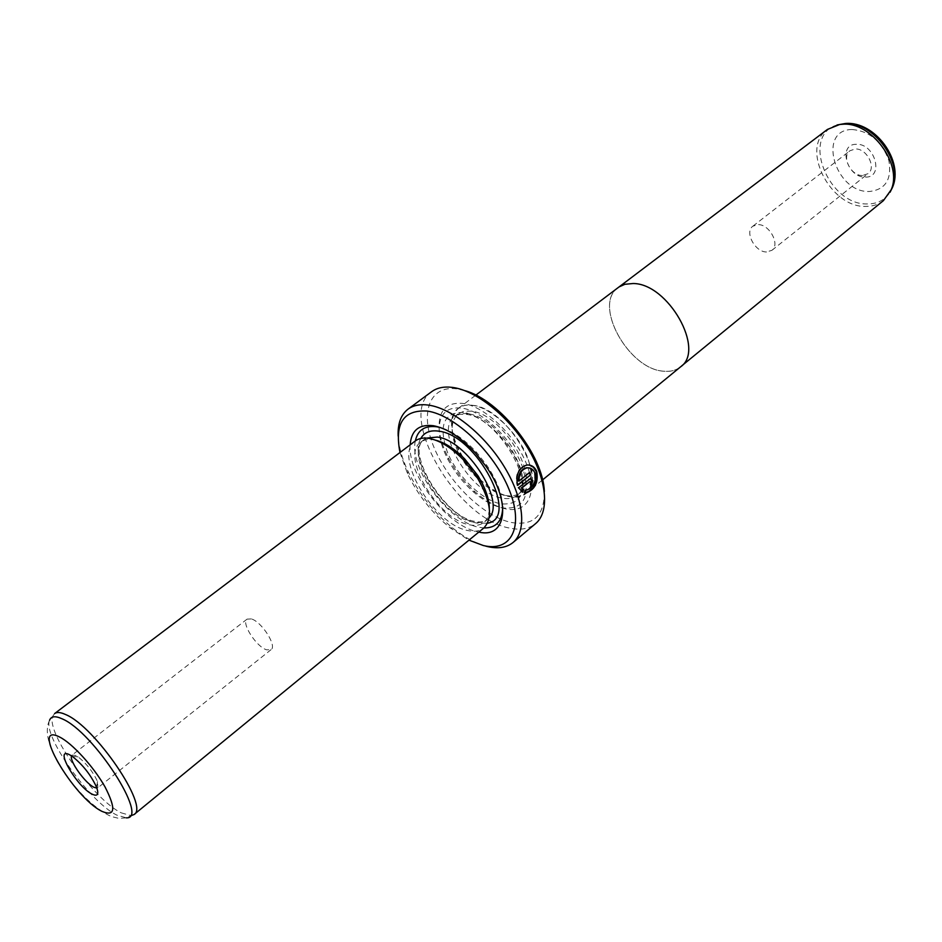 <?xml version="1.0" encoding="UTF-8"?>
<svg xmlns="http://www.w3.org/2000/svg" width="942" height="942" viewBox="0 0 942 942"><rect width="100%" height="100%" fill="white"/><g stroke="black" fill="none" stroke-linecap="round" stroke-linejoin="round"><path stroke-width="0.71" stroke-dasharray="4.71 3.53" d="M883.443 200.599C878.545 204.52 872.669 206.463 865.816 206.404C830.255 207.793 799.946 148.012 827.429 129.431M633.106 283.566C668.149 283.424 705.652 350.059 680.548 366.815C676.026 370.43 670.351 371.878 663.521 371.172C628.326 369.217 592.695 304.49 618.188 287.593L624.923 284.331L633.106 283.566M856.29 144.291C837.403 143.973 846.999 177.944 865.368 177.084C884.444 177.956 875.036 143.16 856.29 144.291M862.566 175.495C851.085 176.154 841.171 156.749 849.978 150.744L855.218 148.989C866.675 148.141 876.767 167.664 868.029 173.681L862.566 175.495M766.494 251.973C755.025 252.162 744.31 231.968 752.87 226.186L758.039 224.608C769.496 224.208 780.388 244.567 771.887 250.337L766.494 251.973M472.672 405.331C506.808 408.004 548.939 478.866 525.766 493.679C521.656 496.952 516.24 497.929 509.54 496.634C475.157 491.665 435.204 423.347 458.507 408.227C462.157 405.496 466.879 404.542 472.672 405.331M680.571 366.85C676.05 370.465 670.374 371.913 663.533 371.207C628.302 369.252 592.648 304.466 618.164 287.557M528.874 467.844L534.267 472.837C535.774 481.515 533.09 487.202 526.225 489.911L525.412 490.052M529.18 465.042L526.331 464.912C518.029 467.844 514.933 474.638 517.028 485.295L517.617 485.413M530.04 481.527L530.428 484.035M532.242 480.502L529.628 478.642L528.215 479.301L518.536 487.756M96.908 788.124L97.838 787.771L97.532 781.589C92.999 771.792 86.499 763.526 78.033 756.826L75.807 755.484L72.098 755.06L71.545 755.884M439.043 427.221C439.525 436.652 442.646 446.908 448.404 457.989C455.269 470.835 464.147 482.116 475.027 491.806C485.577 500.979 495.775 506.666 505.654 508.857C527.626 513.708 538.259 493.408 526.672 464.347C515.427 435.345 484.694 406.238 462.816 403.423C446.908 402.069 438.984 409.958 439.043 427.091M439.16 427.256C438.866 436.911 441.822 447.709 448.039 459.672C454.55 471.871 462.969 482.575 473.296 491.771C483.305 500.485 492.972 505.866 502.322 507.938C524.8 509.916 531.394 495.869 522.08 465.784C511.4 438.36 482.363 410.806 461.662 408.074C447.78 406.697 440.279 413.055 439.16 427.138M505.371 495.433C511.518 496.611 516.475 495.716 520.243 492.725C541.579 479.101 502.734 413.773 471.259 411.171L463.947 411.254L458.142 413.821C449.405 422.31 450.099 436.452 460.214 456.234L468.869 469.269L479.502 480.738C488.392 488.733 497.011 493.632 505.371 495.433M477.417 476.734L460.72 454.256C445.366 427.315 450.759 401.645 472.696 405.378C491.677 407.839 518.088 432.849 527.767 457.847C536.21 485.307 530.122 498.224 509.528 496.599C500.473 494.644 491.135 489.357 481.539 480.714L480.126 479.407M415.269 440.962C392.684 455.516 433.803 524.706 467.844 530.546C474.485 532.018 479.796 531.17 483.788 528.015M121.235 812.84L131.115 815.666L126.334 817.844L116.702 815.066C89.784 802.031 42.437 735.514 49.561 720.3L52.811 716.167C45.463 731.804 93.682 799.605 121.235 812.84M251.326 618.906L247.075 619.129C240.94 622.815 256.271 646.813 266.633 649.827L271.096 649.639C277.254 646.024 261.629 621.649 251.326 618.906M435.534 440.161L433.685 439.784C428.351 438.913 424.041 439.702 420.768 442.151C399.879 455.598 437.83 519.501 469.269 524.765C475.369 526.083 480.255 525.295 483.917 522.398C487.45 519.454 489.251 514.827 489.322 508.503M410.147 444.848C407.521 474.674 447.497 526.213 477.582 531.83L478.807 532.089M415.363 440.903C408.863 467.903 448.533 521.809 478.713 527.226L483.87 527.944M544.335 491.677C544.358 515.957 533.313 526.213 511.176 522.445C483.54 516.569 448.616 482.504 434.274 448.062C419.543 413.573 428.963 385.066 456.905 388.881L464.818 390.647M431.624 391.707C395.934 414.963 456.964 519.278 509.799 528.109C520.455 530.381 529.027 528.909 535.515 523.693M399.985 452.513L407.533 473.708C417.789 494.856 431.989 512.895 450.135 527.838L468.963 540.155M485.695 546.113C475.074 543.145 464.065 537.117 452.666 528.015C433.614 512.342 418.719 493.408 407.957 471.212C402.034 458.542 398.784 446.849 398.172 436.134M502.71 506.619C502.157 494.103 496.87 480.349 486.849 465.372L476.876 452.702C464.677 439.455 452.549 431.083 440.526 427.597M54.601 713.577L52.811 716.167M517.947 487.638L522.221 491.959M522.174 492.124L522.763 492.23M529.84 483.929L531.158 486.331M524.824 489.946L523.987 492.654L524.576 492.772M523.987 492.654L524.6 492.713M529.121 472.342L518.43 481.009M837.097 124.968C800.406 135.471 828.242 205.544 867.57 203.943C877.426 203.908 884.927 200.01 890.06 192.25M852.204 129.513C869.619 131.115 881.842 141.418 888.859 160.458C892.039 179.357 885.539 189.695 869.36 191.497C834.965 192.91 816.655 129.395 852.204 129.513M467.797 413.809C462.428 413.043 458.048 413.915 454.692 416.435C433.296 430.294 470.376 493.514 502.039 498.141C508.174 499.331 513.131 498.448 516.899 495.468C538.176 481.88 499.236 416.47 467.797 413.809M463.429 412.408C443.529 412.384 438.23 425.76 447.532 452.537C457.376 476.381 481.727 500.037 500.649 503.829C521.209 505.571 527.202 492.678 518.642 465.171C508.857 440.126 482.375 414.975 463.429 412.408M426.561 438.101L424.324 439.455C403.388 452.949 441.233 516.769 472.696 521.974C478.807 523.281 483.705 522.48 487.379 519.572L489.216 517.723M420.827 438.466C407.592 459.661 446.484 517.9 476.993 523.093L487.52 523.199M681.572 365.979L680.548 366.815M752.87 226.186L849.978 150.744M525.766 493.679L542.557 479.925M526.225 489.911L526.813 490.017M526.331 464.912L526.919 465.018M529.628 478.642L530.216 478.76M473.296 491.771L475.027 491.806M448.039 459.672L448.404 457.989M458.142 413.821L454.692 416.435L459.743 414.303L466.42 414.409C497.093 416.929 536.728 484.894 516.899 495.468L520.243 492.725M49.561 720.3C36.856 745.463 81.094 802.961 111.18 816.478L118.975 818.41L126.334 817.844M247.075 619.129L72.098 755.06M420.768 442.151L424.324 439.455C405.084 449.852 443.305 516.251 474.273 521.279C479.973 522.598 484.341 522.033 487.379 519.572L483.917 522.398M450.135 527.838L452.666 528.015M407.533 473.708L407.957 471.212M476.876 452.702L475.592 453.114M486.849 465.372L486.154 466.525M271.096 649.639L97.838 787.771M479.502 480.738L481.539 480.714M460.214 456.234L460.72 454.256M78.033 756.826L72.357 756.438M97.532 781.589L96.567 787.206M458.507 408.227L475.816 395.134M771.887 250.337L868.029 173.681M619.235 286.792L618.188 287.593"/><path stroke-width="1.41" d="M619.235 286.792L827.429 129.431L839.711 124.485L842.913 124.226C871.48 121.801 902.789 164.485 891.132 189.825L883.443 200.599L681.572 365.979M475.816 395.134L619.024 286.945L624.899 284.284L633.095 283.518C668.161 283.377 705.711 350.071 680.571 366.85L542.557 479.925M525.412 490.052L526.813 490.017C533.69 487.308 536.363 481.621 534.856 472.943C533.243 469.293 530.664 467.585 527.131 467.833C521.609 469.363 518.901 473.791 519.018 481.115L529.71 472.448L530.676 474.803L517.617 485.413C515.521 474.756 518.618 467.95 526.919 465.018C531.418 464.712 534.679 466.855 536.716 471.436C538.483 482.257 535.091 489.369 526.531 492.748L524.576 492.772L525.412 490.052M524.6 492.713L525.942 492.631C534.503 489.251 537.894 482.151 536.128 471.33L533.325 467.185L529.18 465.042M530.428 484.035L530.982 482.127L529.639 481.727L521.774 488.144L523.564 489.51L522.763 492.23L518.536 487.756L530.216 478.76L532.831 480.608L531.158 486.331L530.428 484.035M92.139 794.165C76.785 786.817 53.317 746.099 69.614 754.778L72.357 756.438C82.849 764.786 90.927 775.042 96.567 787.206C99.087 794.389 97.615 796.708 92.139 794.165M71.545 755.884C69.166 760.806 85.169 783.202 93.941 787.277L96.908 788.124M134.058 814.524L483.788 528.015C493.184 518.088 490.97 501.226 477.147 477.406L462.911 459.319C451.147 447.462 439.902 440.503 429.175 438.43C423.429 437.488 418.801 438.336 415.269 440.962L54.601 713.577C56.873 711.905 60.535 712.223 65.587 714.531C94.836 726.235 149.672 806.847 134.058 814.524L131.115 815.666M489.322 508.503C489.192 498.742 485.377 487.791 477.877 475.651L464.771 459.013C454.739 448.863 445.001 442.587 435.534 440.161M478.807 532.089C506.278 538.718 511.718 502.71 486.154 466.525L475.592 453.114C461.038 437.429 446.955 428.292 433.308 425.702C419.002 424.053 411.277 430.435 410.147 444.848M440.526 427.597L436.911 426.808C424.901 425.278 417.718 429.976 415.363 440.903M464.818 390.647C499.755 399.914 543.534 455.551 544.335 491.677M513.001 542.533L535.515 523.693C549.787 512.036 547.137 480.043 527.873 448.227C508.727 416.388 476.122 390.412 452.478 387.409C443.953 386.338 437.006 387.763 431.624 391.707L408.027 409.146C413.314 405.284 420.203 403.941 428.681 405.131C452.195 408.439 484.953 434.863 504.417 466.973C523.987 499.06 527.037 531.076 513.001 542.533C506.631 547.655 498.13 548.998 487.52 546.572L485.695 546.113M468.963 540.155L483.281 545.512C510.976 552.401 524.4 527.308 509.257 489.958C494.515 452.678 454.739 414.763 427.209 411.053C403.47 409.64 394.404 423.464 399.985 452.513M398.172 436.134C397.63 423.676 400.915 414.692 408.027 409.146M483.87 527.944C496.269 528.144 502.545 521.032 502.71 506.619M480.126 479.407L477.417 476.734M522.221 491.959L522.975 489.393L521.774 488.144M522.975 489.393L523.564 489.51M530.994 485.813L532.242 480.502M521.197 488.027L530.04 481.527M517.476 484.942L530.676 474.803M530.099 474.686L529.31 472.778M528.874 467.844L526.543 467.727C521.008 469.269 518.312 473.696 518.43 481.009L519.018 481.115M890.06 192.25L892.345 187.682C903.755 162.884 873.163 121.177 845.221 123.555L837.097 124.968M49.561 720.3C51.08 716.191 55.237 715.684 62.019 718.781C93.529 731.698 149.837 819.281 126.334 817.844M101.983 811.38C115.195 816.902 116.207 808.742 105.033 786.923C93.647 766.658 71.839 742.849 59.417 736.938C29.12 721.384 73.193 797.368 101.983 811.38M489.216 517.723C505.889 501.274 466.761 440.079 437.265 437.064L426.561 438.101M487.52 523.199C520.267 518.359 476.946 435.145 438.725 431.165C430.188 429.929 424.23 432.354 420.827 438.466M839.711 124.485L845.551 123.473C875.047 121.035 904.391 161.07 892.345 187.682L891.132 189.825M464.771 459.013L462.911 459.319M477.877 475.651L477.147 477.406M525.942 492.631L526.531 492.748M526.543 467.727L527.131 467.833"/></g></svg>
